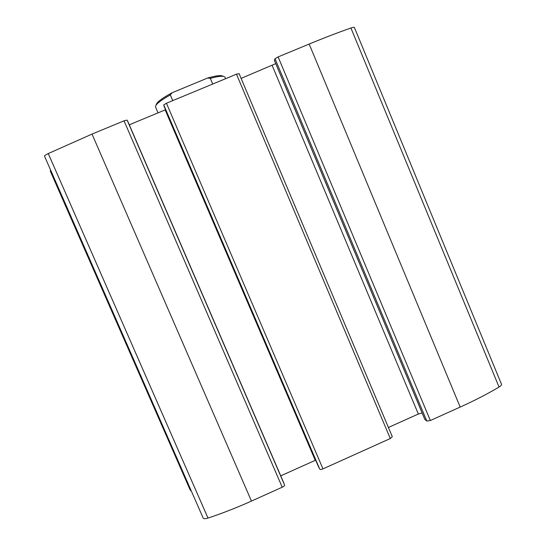 <?xml version="1.0" encoding="UTF-8"?>
<svg xmlns="http://www.w3.org/2000/svg" width="546" height="546" viewBox="0 0 546 546"><rect width="100%" height="100%" fill="white"/><g stroke="black" fill="none" stroke-linecap="round" stroke-linejoin="round"><path stroke-width="0.82" d="M274.385 60.306L275.041 58.736L426.822 421.048L430.337 420.516L460.189 407.07C474.454 400.634 487.407 393.959 499.051 387.059C500.914 385.913 501.726 384.964 501.474 384.213L354.395 27.484C354.183 27.123 353.03 27.307 350.928 28.023L499.051 387.059M275.041 58.736L278.119 56.921L309.166 44.049C324.003 37.906 337.926 32.562 350.928 28.023M319.792 469.239L163.732 104.9L319.792 469.239C320.243 469.676 321.301 469.553 322.973 468.871L390.301 438.547L392.246 436.616M163.732 104.9L166.441 103.235L236.479 74.188L239.087 73.649M44.601 156.354L203.18 518.079C203.713 518.905 205.316 518.898 207.999 518.065C222.181 513.383 236.671 507.719 251.46 501.071L282.214 487.223C283.845 486.425 284.637 485.708 284.596 485.087L127.109 120.086L284.596 485.087M44.479 156.231C44.431 155.706 45.687 154.818 48.26 153.556L92.028 134.091L124.031 120.816L127.109 120.086M190.056 489.728L191.489 491.42M50.375 171.28L50.532 170.024M127.655 121.076L283.838 483.06M165.561 109.739L129.266 124.809M275.757 63.643L241.114 78.378M426.822 421.048L424.856 419.41M422.147 412.994L418.325 414.025L388.418 427.47M315.67 460.162L280.726 475.853M223.15 76.344C221.587 74.979 216.38 75.56 207.528 78.071L172.072 92.752C161.684 98.437 156.381 102.532 156.149 105.023M225.6 78.699L225.048 77.389C224.194 75.628 219.28 75.942 210.312 78.344L207.528 78.071M172.072 92.752L170.311 94.915C159.985 100.737 155.064 104.771 155.549 107.03L155.59 107.118M170.311 94.915L172.748 100.614M210.312 78.344L212.728 84.036M309.166 44.049L460.189 407.07M278.119 56.921L430.337 420.516M236.479 74.188L390.301 438.547M166.441 103.235L322.973 468.871M92.028 134.091L251.46 501.071M48.26 153.556L207.999 518.065M124.031 120.816L282.214 487.223M129.286 124.802L280.746 475.846M165.151 109.91L315.274 460.333M272.174 65.479L418.325 414.025M274.351 60.224L424.925 419.567M50.334 171.191L190.138 489.905M163.964 106.02L318.741 467.335M239.087 73.58L392.315 436.711M274.345 60.272L424.87 419.499M155.549 107.03L158.053 112.858"/></g></svg>
